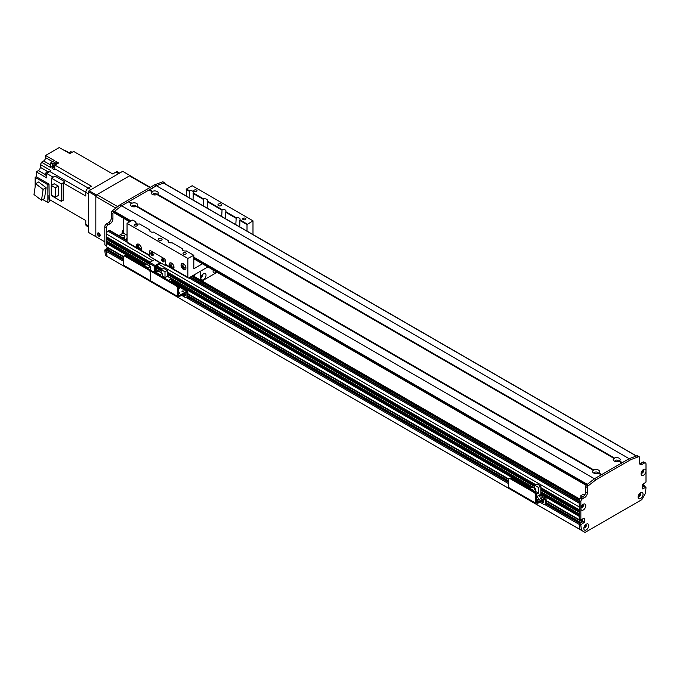 <?xml version="1.0" encoding="UTF-8"?>
<svg xmlns="http://www.w3.org/2000/svg" width="680" height="680" viewBox="0 0 680 680"><rect width="100%" height="100%" fill="white"/><g stroke="black" fill="none" stroke-linecap="round" stroke-linejoin="round"><path stroke-width="1.02" d="M191.59 276.326L579.292 500.165M107.499 249.381L106.411 250.129L106.42 251.439A107.474 62.05 120 0 0 107.134 256.488L105.51 255.544A107.474 62.05 -60 0 1 104.788 250.503L105.06 249.662L108.171 247.826M109.675 248.693L108.222 249.713L109.675 248.88M106.411 246.687L123.377 256.479L106.411 246.687L106.411 243.389L107.347 242.7A1.649 0.952 -60 0 0 108.502 242.165M106.411 240.881L149.303 265.642L106.411 240.881L106.411 239.317L107.347 238.629A1.649 0.952 -60 0 0 108.502 238.094M106.411 236.81L150.331 262.166L106.411 236.81L106.411 233.988A2.304 1.326 120 0 1 108.043 231.166L109.131 230.546A1.538 0.884 120 0 1 109.896 230.469L127.041 240.363M585.123 525.181L585.523 525.41A1.241 0.722 -60 0 1 585.063 526.754A1.241 0.722 -60 0 1 584.035 527.162L584.035 527.162M643.288 486.004L642.472 487.22L644.368 486.438L644.292 485.325L643.288 486.004L642.472 485.529M580.312 522.92L580.269 522.248L579.505 522.639L579.233 524.416L579.505 523.575L582.488 521.858L582.76 518.874L582.488 521.67L580.482 523.013M583.95 531.819L105.51 255.544M582.828 505.988L582.437 506.252A1.241 0.722 -60 0 1 581.052 507.263L581.052 507.263M581.723 505.844L582.437 506.252M582.292 505.104L582.292 505.104A1.241 0.722 -60 0 1 582.437 505.24L582.828 505.053M642.549 470.313A1.241 0.722 -60 0 1 642.549 470.322A1.241 0.722 -60 0 1 642.549 471.758A1.241 0.722 -60 0 1 641.308 472.473A1.241 0.722 -60 0 1 641.299 472.473M639.565 493.663L639.565 493.663A1.241 0.722 -60 0 1 639.565 495.108A1.241 0.722 -60 0 1 638.325 495.822A1.241 0.722 -60 0 1 638.316 495.822M159.069 264.392L579.233 506.965L579.275 509.889M579.394 512.014L579.275 513.969M579.394 516.086L579.233 519.664L580.202 519.409M120.606 236.649A2.108 1.216 180 0 1 120.59 236.496A2.108 1.216 180 0 1 121.89 235.374A2.108 1.216 180 0 1 124.194 235.637A2.108 1.216 180 0 1 124.814 236.496A2.108 1.216 180 0 1 122.434 237.711M126.038 239.785A2.108 1.216 180 0 1 126.021 239.632A2.108 1.216 180 0 1 127.041 238.587M127.041 235.246L123.242 233.053L123.242 218.076M118.805 235.611L123.242 233.053M646 471.35A3.494 2.014 -60 0 1 643.373 475.286A3.494 2.014 -60 0 1 641.087 473.764A3.494 2.014 -60 0 1 643.56 469.481A3.494 2.014 -60 0 1 646 470.5L646 482.052L642.472 484.712L642.472 488.792M641.197 472.846A1.725 0.994 120 0 0 641.444 473.11A1.725 0.994 120 0 0 643.169 472.115A1.725 0.994 120 0 0 643.169 470.118A1.725 0.994 120 0 0 642.821 470.041M641.274 472.965A1.725 0.994 120 0 0 642.795 471.894A1.725 0.994 120 0 0 642.957 470.05M583.933 527.535A1.725 0.994 120 0 0 584.171 527.799A1.725 0.994 120 0 0 585.905 526.804A1.725 0.994 120 0 0 585.905 524.807A1.725 0.994 120 0 0 585.548 524.731M583.814 528.453A3.494 2.014 -60 0 1 586.288 524.178A3.494 2.014 -60 0 1 588.761 525.597A3.494 2.014 -60 0 1 586.288 529.881A3.494 2.014 -60 0 1 583.814 528.453M584.01 527.654A1.725 0.994 120 0 0 585.523 526.583A1.725 0.994 120 0 0 585.692 524.739M638.214 496.196A1.725 0.994 120 0 0 638.461 496.46A1.725 0.994 120 0 0 640.186 495.465A1.725 0.994 120 0 0 640.186 493.467A1.725 0.994 120 0 0 639.837 493.391M638.104 497.114A3.494 2.014 -60 0 1 640.568 492.83A3.494 2.014 -60 0 1 643.042 494.258A3.494 2.014 -60 0 1 640.568 498.534A3.494 2.014 -60 0 1 638.104 497.114M638.29 496.315A1.725 0.994 120 0 0 639.803 495.244A1.725 0.994 120 0 0 639.973 493.399M580.941 507.637A1.725 0.994 120 0 0 581.188 507.9A1.725 0.994 120 0 0 582.913 506.906A1.725 0.994 120 0 0 582.913 504.909A1.725 0.994 120 0 0 582.564 504.823M580.831 508.521L580.856 508.113A3.494 2.014 -60 0 1 583.304 504.271A3.494 2.014 -60 0 1 585.769 505.563A3.494 2.014 -60 0 1 583.542 509.821A3.494 2.014 -60 0 1 580.856 508.954L580.831 508.521M581.017 507.756A1.725 0.994 120 0 0 582.539 506.685A1.725 0.994 120 0 0 582.709 504.832M646 470.5L646 464.032A2.304 1.326 120 0 0 645.524 462.978A2.304 1.326 120 0 0 644.368 463.088L642.2 464.346A3.842 2.218 -60 0 1 640.279 464.534A3.842 2.218 -60 0 1 639.489 462.774L639.489 457.444A1.538 0.884 120 0 0 639.166 456.748A1.538 0.884 120 0 0 638.588 456.731L630.802 459.646L596.062 479.697L588.268 485.784A1.538 0.884 120 0 0 587.375 487.535L587.375 492.864A3.842 2.218 -60 0 1 584.656 497.565L582.488 498.822A2.304 1.326 120 0 0 580.856 501.636L580.856 508.113M580.856 508.954L580.856 519.664L579.233 518.721L579.233 500.701A2.304 1.326 -60 0 1 580.856 497.879L583.032 496.621A3.842 2.218 120 0 0 585.744 491.921L585.744 486.6A1.538 0.884 -60 0 1 586.644 484.84L594.431 478.762L629.17 458.702L636.956 455.796A1.538 0.884 -60 0 1 637.542 455.804L639.166 456.748M579.233 518.721L580.941 519.835L584.384 518.254L584.384 522.325L581.128 524.518L580.856 525.36A107.474 62.05 120 0 0 581.578 530.409L585.038 532.448L641.818 499.664L645.277 493.629A107.474 62.05 120 0 0 646 487.747L645.728 487.22L642.744 488.945M579.989 529.533L581.621 530.476M639.65 463.752A3.842 2.218 120 0 0 640.568 463.403L642.744 462.154A2.304 1.326 -60 0 1 643.892 462.035L645.524 462.978M149.303 190.111L156.357 185.725L630.802 459.646M114.282 212.772L114.019 212.245A0.765 0.442 -60 0 1 114.461 211.369L121.618 205.785L596.062 479.697M581.578 530.409L579.955 529.465A107.474 62.05 -60 0 1 579.233 524.416L580.856 525.36M179.239 293.811A0.944 0.544 0 0 0 178.5 293.811M178.381 292.842A0.944 0.544 180 0 1 179.333 293.786A0.944 0.544 180 0 1 178.381 293.777M183.039 291.618A0.944 0.544 0 0 0 182.299 291.618M182.002 291.499A0.944 0.544 180 0 1 183.617 291.116A0.944 0.544 180 0 1 182.002 291.499M178.968 288.957A0.944 0.544 0 0 0 178.381 288.923M178.381 287.921A0.944 0.544 180 0 1 179.545 288.456A0.944 0.544 180 0 1 178.381 288.983M186.481 297.594L187.349 297.092A2.304 1.326 -120 0 0 187.825 296.038L187.825 291.966A1.615 0.935 120 0 0 187.493 291.227A1.615 0.935 120 0 0 186.685 291.303L178.449 295.987L178.381 288.014A2.304 1.326 -120 0 0 176.757 285.192L175.882 285.694A2.304 1.326 60 0 1 177.514 288.515L177.514 296.352A1.538 0.884 120 0 0 177.828 297.05A1.538 0.884 120 0 0 178.602 296.973L186.881 292.289L186.957 296.539A2.304 1.326 60 0 1 186.481 297.594A2.304 1.326 60 0 1 185.334 297.475L181.534 295.281M184.025 293.845A1.725 0.994 -120 0 0 185.428 295.383M123.233 265.013L150.374 280.678L150.374 272.841L150.374 280.678A1.538 0.884 120 0 0 150.688 281.384L123.547 265.71A1.538 0.884 120 0 1 123.233 265.013L123.233 257.176A2.304 1.326 60 0 1 123.709 256.122A2.304 1.326 60 0 1 124.856 256.232L148.742 270.028A2.304 1.326 60 0 1 150.374 272.841A2.304 1.326 60 0 1 150.85 271.787A2.304 1.326 60 0 1 151.997 271.906L175.882 285.694M151.997 271.906L152.873 271.405A2.304 1.326 -120 0 0 151.716 271.286L150.85 271.787M152.873 271.405L176.757 285.192M184.79 293.403A1.725 0.994 60 0 1 185.105 295.843A1.725 0.994 60 0 1 183.149 294.346M614.499 458.065A3.494 2.014 180 0 1 619.157 458.218A3.494 2.014 180 0 1 619.412 460.904L618.885 461.227A3.494 2.014 180 0 1 614.218 461.065L614.218 461.065A3.494 2.014 180 0 1 613.963 458.379L614.49 458.685L614.499 458.065L157.454 194.191L156.927 194.514A3.494 2.014 180 0 1 152.26 194.361L152.26 194.361A3.494 2.014 180 0 1 152.006 191.675L152.532 191.981L152.541 191.361A3.494 2.014 180 0 1 157.199 191.505A3.494 2.014 180 0 1 157.454 194.191L156.927 194.514L613.963 458.379M165.044 183.779L165.044 183.532A1.538 0.884 120 0 0 164.721 182.827A1.538 0.884 120 0 0 164.144 182.818L156.357 185.725L163.506 183.056L636.327 456.034L629.17 458.702L622.387 462.621L619.412 460.904L618.885 461.227L621.843 462.935L601.758 474.529L598.783 472.812L598.255 473.135L598.783 472.812A3.494 2.014 180 0 0 598.527 470.127A3.494 2.014 180 0 0 593.878 469.982L593.861 470.594L593.334 470.288A3.494 2.014 180 0 0 593.589 472.974L593.589 472.974A3.494 2.014 180 0 0 598.238 473.127L601.213 474.844L594.431 478.762L587.282 484.347L193.808 257.176M618.307 461.431A1.725 0.994 0 0 0 618.417 461.083A1.725 0.994 0 0 0 616.683 460.088A1.725 0.994 0 0 0 614.958 461.083A1.725 0.994 0 0 0 615.068 461.431M617.542 461.601A1.725 0.994 0 0 0 615.825 461.601M156.349 194.718A1.725 0.994 0 0 0 156.459 194.378A1.725 0.994 0 0 0 154.726 193.375A1.725 0.994 0 0 0 153 194.378A1.725 0.994 0 0 0 153.111 194.718M155.584 194.888A1.725 0.994 0 0 0 153.867 194.888M131.92 203.269A3.494 2.014 180 0 1 136.569 203.413A3.494 2.014 180 0 1 136.825 206.1L136.297 206.422A3.494 2.014 180 0 1 131.631 206.269L131.631 206.269A3.494 2.014 180 0 1 131.376 203.583L131.903 203.889L131.92 203.269L128.945 201.552L149.031 189.958L152.006 191.675M593.878 469.982L136.825 206.1L136.297 206.422L593.334 470.288M135.719 206.626A1.725 0.994 0 0 0 135.83 206.286A1.725 0.994 0 0 0 134.096 205.283A1.725 0.994 0 0 0 132.37 206.286A1.725 0.994 0 0 0 132.481 206.626M134.954 206.796A1.725 0.994 0 0 0 133.246 206.796M597.678 473.339A1.725 0.994 0 0 0 597.788 472.991A1.725 0.994 0 0 0 596.062 471.996A1.725 0.994 0 0 0 594.328 472.991A1.725 0.994 0 0 0 594.439 473.339M596.913 473.51A1.725 0.994 0 0 0 595.204 473.51M149.575 189.644L152.541 191.361M163.506 183.056A0.765 0.442 -60 0 1 163.948 183.303M119.986 204.841L121.618 205.785L113.823 211.862A1.538 0.884 120 0 0 112.931 213.622L112.931 218.943A3.842 2.218 -60 0 1 110.211 223.644L108.043 224.901A2.304 1.326 120 0 0 106.411 227.724L106.411 245.744L104.865 244.978L104.788 226.78A2.304 1.326 -60 0 1 106.411 223.958L108.587 222.708A3.842 2.218 120 0 0 111.299 218.008L111.299 212.679A1.538 0.884 -60 0 1 112.2 210.928L119.986 204.841L154.726 184.781L156.357 185.725L121.618 205.785L128.401 201.867L131.376 203.583M128.673 202.019L128.945 201.552M154.726 272.476L154.726 266.517A0.765 0.442 -60 0 1 155.269 265.582L160.157 262.574L149.303 256.241L149.303 251.855A2.304 1.326 60 0 1 149.779 250.801A2.304 1.326 60 0 1 150.926 250.911L163.956 258.434A2.304 1.326 60 0 1 165.589 261.256L165.589 265.642L166.218 265.276M151.7 252.501A1.725 0.994 -120 0 0 152.881 254.957A1.725 0.994 -120 0 0 153.195 255.094M162.562 258.774A1.725 0.994 -120 0 0 163.736 261.222A1.725 0.994 -120 0 0 164.05 261.358M152.014 255.459A1.725 0.994 60 0 1 150.883 253.938A1.725 0.994 60 0 1 151.147 252.552A1.725 0.994 60 0 1 152.881 253.547A1.725 0.994 60 0 1 152.881 255.544A1.725 0.994 60 0 1 152.014 255.459M162.869 261.724A1.725 0.994 60 0 1 161.738 260.202A1.725 0.994 60 0 1 162.01 258.817A1.725 0.994 60 0 1 163.736 259.82A1.725 0.994 60 0 1 163.736 261.808A1.725 0.994 60 0 1 162.869 261.724M154.726 259.437L149.846 262.446A0.765 0.442 120 0 0 149.303 263.389L149.303 265.897M160.48 263.576L155.762 266.305L155.593 272.034L154.785 272.51M160.157 262.574L165.589 265.642M150.374 270.028L152.447 271.226M202.436 263.798L194.352 268.464A0.765 0.442 -60 0 1 193.808 268.149L193.808 255.298L187.841 258.434L187.841 277.236A1.538 0.884 120 0 0 188.156 277.942A1.538 0.884 120 0 0 188.929 277.865L207.868 266.934M185.581 269.254A3.451 1.998 60 0 1 184.314 268.931A3.451 1.998 60 0 1 182.18 266.262A3.451 1.998 60 0 1 182.223 263.44M183.498 269.407A3.451 1.998 60 0 1 181.245 266.365A3.451 1.998 60 0 1 181.772 263.594A3.451 1.998 60 0 1 185.224 265.591A3.451 1.998 60 0 1 185.224 269.577A3.451 1.998 60 0 1 183.498 269.407M184.85 265.004A1.887 1.088 -120 0 0 184.314 264.571A1.887 1.088 -120 0 0 183.37 264.477A1.887 1.088 -120 0 0 183.37 266.662A1.887 1.088 -120 0 0 185.257 267.75A1.887 1.088 -120 0 0 185.538 266.203M173.638 268.634A3.451 1.998 60 0 1 172.371 268.311A3.451 1.998 60 0 1 170.238 265.642A3.451 1.998 60 0 1 170.281 262.811M172.346 268.812L169.737 266.789A3.451 1.998 60 0 1 169.83 262.964A3.451 1.998 60 0 1 173.238 264.877A3.451 1.998 60 0 1 173.374 268.889L171.403 268.269M187.841 277.236L173.29 268.949M172.907 264.384A1.887 1.088 -120 0 0 171.428 263.857A1.887 1.088 -120 0 0 171.139 265.361A1.887 1.088 -120 0 0 172.371 267.027A1.887 1.088 -120 0 0 173.315 267.121A1.887 1.088 -120 0 0 173.595 265.582M141.075 249.824A3.451 1.998 60 0 1 139.799 249.5A3.451 1.998 60 0 1 137.666 246.831A3.451 1.998 60 0 1 137.717 244.009M139.774 250.01L137.165 247.979A3.451 1.998 60 0 1 137.258 244.162A3.451 1.998 60 0 1 140.667 246.075A3.451 1.998 60 0 1 140.803 250.087L138.831 249.466M149.617 255.689A1.538 0.884 -60 0 1 149.303 254.992L140.718 250.138M140.335 245.574A1.887 1.088 -120 0 0 138.856 245.047A1.887 1.088 -120 0 0 138.567 246.559A1.887 1.088 -120 0 0 139.799 248.225A1.887 1.088 -120 0 0 140.743 248.319A1.887 1.088 -120 0 0 141.023 246.772M149.303 254.992L149.303 251.855A2.304 1.326 -120 0 1 149.779 250.801A2.304 1.326 -120 0 1 150.926 250.911L163.956 258.434A2.304 1.326 -120 0 1 165.589 261.256L165.589 264.392A1.538 0.884 120 0 0 165.903 265.089L171.267 268.183M138.694 249.381L127.364 242.845A1.538 0.884 -60 0 1 127.041 242.139L127.041 223.338L187.841 258.434M252.986 234.549L252.986 220.83L192.185 185.725L186.481 189.014L189.507 190.757A2.881 1.666 180 0 1 193.434 192.304A2.881 1.666 180 0 1 193.239 192.916L193.06 199.954M152.073 252.671A1.241 0.722 -120 0 0 152.26 253.903A1.241 0.722 -120 0 0 153.23 254.677M162.936 258.944A1.241 0.722 -120 0 0 163.115 260.176A1.241 0.722 -120 0 0 164.093 260.95M127.041 223.338L132.744 220.04L135.941 221.884L135.941 223.21M186.209 196.001L186.481 189.014M218.509 205.623A1.921 1.105 180 0 1 217.949 204.841A1.921 1.105 180 0 1 219.87 203.737A1.921 1.105 180 0 1 221.791 204.841A1.921 1.105 180 0 1 220.6 205.87A1.921 1.105 180 0 1 218.509 205.623M158.797 240.1A1.921 1.105 180 0 1 158.236 239.317A1.921 1.105 180 0 1 160.157 238.213A1.921 1.105 180 0 1 162.078 239.317A1.921 1.105 180 0 1 160.888 240.338A1.921 1.105 180 0 1 158.797 240.1M243.176 219.598A1.59 0.918 180 0 1 242.709 218.943A1.59 0.918 180 0 1 244.299 218.033A1.59 0.918 180 0 1 245.888 218.943A1.59 0.918 180 0 1 244.902 219.793A1.59 0.918 180 0 1 243.176 219.598M134.606 225.862A1.59 0.918 180 0 1 134.138 225.216A1.59 0.918 180 0 1 135.728 224.298A1.59 0.918 180 0 1 137.317 225.216A1.59 0.918 180 0 1 136.34 226.057A1.59 0.918 180 0 1 134.606 225.862M183.464 254.065A1.59 0.918 180 0 1 182.996 253.419A1.59 0.918 180 0 1 184.586 252.501A1.59 0.918 180 0 1 186.167 253.419A1.59 0.918 180 0 1 185.19 254.269A1.59 0.918 180 0 1 183.464 254.065M194.319 191.386A1.59 0.918 180 0 1 193.851 190.74A1.59 0.918 180 0 1 195.441 189.822A1.59 0.918 180 0 1 197.03 190.74A1.59 0.918 180 0 1 196.053 191.59A1.59 0.918 180 0 1 194.319 191.386M235.824 224.638L236.19 217.71A2.881 1.666 180 0 1 240.117 219.257A2.881 1.666 180 0 1 239.921 219.87L239.743 226.907M193.545 255.144L186.175 250.894A2.881 1.666 180 0 1 183.09 250.52A2.881 1.666 180 0 1 182.248 249.348A2.881 1.666 180 0 1 182.444 248.736L172.066 242.743A2.881 1.666 180 0 1 168.98 242.377A2.881 1.666 180 0 1 168.138 241.196A2.881 1.666 180 0 1 168.334 240.593L168.512 242.02M203.252 205.836L203.618 198.908A2.881 1.666 180 0 1 207.544 200.456A2.881 1.666 180 0 1 207.349 201.059L207.17 208.106M168.334 240.593L153.612 232.093A2.881 1.666 180 0 1 150.518 231.719A2.881 1.666 180 0 1 149.677 230.546A2.881 1.666 180 0 1 149.881 229.933L139.494 223.941A2.881 1.666 180 0 1 136.408 223.567A2.881 1.666 180 0 1 135.566 222.394A2.881 1.666 180 0 1 135.762 221.791M149.881 229.933L150.05 231.361M189.133 197.684L189.507 190.757M182.444 248.736L182.623 250.163M221.705 216.495L222.071 209.567A2.881 1.666 180 0 1 226.006 211.114A2.881 1.666 180 0 1 225.802 211.718L225.632 218.756M186.209 189.482L189.133 191.173M225.632 212.245L235.824 218.127M193.06 193.443L203.252 199.325M207.17 201.586L221.705 209.975M225.802 211.718L236.19 217.71M193.239 192.916L203.618 198.908M207.349 201.059L222.071 209.567M194.352 276.539L194.352 274.737L194.352 276.539M252.986 220.83L247.01 224.587L247.01 231.106M239.921 219.87L247.282 224.12M239.743 220.397L247.01 224.587M200.897 277.712A3.647 2.108 120 0 0 203.065 273.955M206.023 275.196A3.647 2.108 -60 0 1 204.433 278.868A3.647 2.108 -60 0 1 201.629 279.837A3.647 2.108 -60 0 1 201.629 275.629A3.647 2.108 -60 0 1 205.275 273.522A3.647 2.108 -60 0 1 206.023 275.196M213.112 270.666A3.647 2.108 120 0 0 213.596 270.24M216.529 271.932A3.647 2.108 -60 0 1 213.843 272.791A3.647 2.108 -60 0 1 213.231 270.028M201.892 280.882A21.879 12.631 120 0 0 202.13 280.899L216.98 272.323A21.879 12.631 120 0 0 217.056 272.238M200.328 271.286L200.328 279.981M159.953 274.737L162.291 273.394L158.517 271.218L156.179 272.561L159.953 274.737L159.953 275.493M156.179 272.561L156.179 273.317M164.186 277.942L165.002 277.466L165.002 271.83L167.339 270.478L163.566 268.302L161.228 269.646L161.228 272.782M167.339 270.478L167.339 276.31L171.436 278.673L168.444 280.398M171.436 281.741L171.436 278.673M164.347 278.035L167.339 276.31M173.417 283.262L169.889 281.231M162.291 276.837L162.291 273.394M165.002 271.83L161.228 269.646M165.002 277.466L162.291 275.901M584.732 494.946L583.44 494.198L580.856 495.686L582.76 496.783M582.488 498.822L580.856 497.879L580.856 495.686M122.392 231.31L122.935 230.367M122.697 231.48L122.697 233.368M100.147 235.11A1.241 0.722 60 0 1 99.025 233.486A1.241 0.722 60 0 1 99.059 233.214M130.024 175.542L96.373 194.973L89.046 190.74L122.697 171.309L130.569 175.958M117.682 206.644L96.917 194.658A1.538 0.884 120 0 0 95.829 196.537L95.829 236.028A0.765 0.442 60 0 0 96.373 236.972L88.502 232.424L88.502 191.683L95.829 195.908L96.373 194.973M89.046 190.74L88.502 191.683M95.829 236.657L95.829 195.908M154.726 184.781L162.52 181.874A1.538 0.884 -60 0 1 163.098 181.892L164.721 182.827M123.242 230.027A2.304 1.326 120 0 0 122.154 232.424L122.154 233.674M104.788 244.8L106.496 245.922M106.683 250.597L106.411 251.439A107.474 62.05 120 0 0 107.134 256.488L579.955 529.465M123.233 261.128L104.788 250.503M100.172 235.399A1.921 1.105 60 0 1 99.773 236.283A1.921 1.105 60 0 1 97.852 235.169A1.921 1.105 60 0 1 97.852 232.951A1.921 1.105 60 0 1 99.331 233.47A1.921 1.105 60 0 1 100.172 235.399M98.566 232.934A1.921 1.105 -120 0 0 100.147 235.671M96.917 194.658L129.489 175.856L149.846 187.603M150.288 187.349L130.254 175.78A1.538 0.884 120 0 0 129.489 175.856M96.373 236.972L104.788 241.825M119.638 173.077L117.64 171.921A3.451 1.998 120 0 0 115.915 172.091L118.626 173.655M47.651 171.547L40.298 167.297L40.298 164.475A3.689 2.125 -60 0 0 41.505 162.214L43.664 160.964A2.686 1.556 -60 0 0 45.56 157.675L45.56 155.482L59.296 147.552L69.878 153.663L73.712 151.453L112.693 173.952L115.915 172.091M56.737 164.076L56.245 164.356A2.261 1.309 -60 0 1 56.737 164.076L58.591 163.005L56.151 161.594L52.479 163.71L50.847 162.775L54.519 160.65L45.56 155.482M54.918 165.121A291.72 168.428 120 0 0 54.706 168.733L88.222 188.079L91.451 186.218L54.918 165.121L56.245 164.356M57.171 163.82A2.261 1.309 120 0 0 55.054 165.044M54.91 165.299A2.261 1.309 120 0 0 54.766 167.603M52.479 201.322L85.791 220.55L49.258 199.461L48.986 184.093L47.898 184.722L47.898 202.521L49.793 201.424L49.793 199.775M54.706 168.733A3.689 2.125 -60 0 1 54.528 169.737L52.088 168.326A3.689 2.125 120 0 0 52.258 167.322A291.72 168.428 -60 0 1 52.479 163.71M69.216 152.957L63.367 149.906M69.292 152.839L64.999 150.356A3.689 2.125 -60 0 1 64.728 150.365M35.139 186.906L35.139 177.361L36.227 176.732L36.227 171.844L38.395 170.587L45.526 174.701M40.298 167.297A2.686 1.556 -60 0 1 38.395 170.587M85.791 220.55L85.791 224.273A3.451 1.998 120 0 0 86.504 225.853L88.502 227.009M51.399 185.351L51.399 178.16L54.986 176.086L64.948 181.832A291.72 168.428 120 0 0 63.206 182.996L85.791 196.027L85.791 192.304L49.827 171.538A291.72 168.428 120 0 0 46.809 173.528L53.117 177.166M63.206 182.996L63.206 200.269L61.361 201.331L51.399 195.585L51.399 194.99M36.227 171.844L46.809 177.956L46.809 173.528M36.227 176.732L48.986 184.093M49.258 197.922A2.261 1.309 -60 0 1 49.258 197.362M49.258 195.984A2.261 1.309 120 0 0 48.977 196.647M48.986 195.066L48.977 197.225A2.261 1.309 120 0 0 48.977 197.752L48.977 199.299A291.72 168.428 120 0 0 49.258 199.172M42.746 199.546L47.898 202.521M35.139 177.361L47.898 184.722M46.104 187.706L38.598 182.002L35.615 183.727L43.12 189.431L46.104 187.706L44.489 198.543L41.505 200.26L34 194.556L35.615 183.727M43.12 189.431L41.505 200.26M40.298 164.475L50.881 170.587A3.689 2.125 -60 0 1 49.827 171.538M41.505 162.214L50.456 167.382A3.689 2.125 -60 0 0 50.634 166.379A291.72 168.428 120 0 1 50.847 162.775M49.02 172.066A2.261 1.309 120 0 0 46.928 173.451M46.809 173.672A2.261 1.309 120 0 0 46.809 175.967M48.714 172.031L48.033 171.641A2.108 1.216 120 0 0 45.925 172.864A2.108 1.216 120 0 0 45.925 175.295L46.597 175.686M90.941 189.644L88.23 188.079A3.451 1.998 120 0 0 85.791 192.304L88.502 193.876M64.948 181.832L61.361 183.906L61.361 201.331M61.361 183.906L51.399 178.16M54.179 183.744L58.225 186.082L58.225 195.543L55.292 197.234L51.246 194.896L51.246 185.436L54.179 183.744M51.246 185.436L55.292 187.773L58.225 186.082M55.292 187.773L55.292 197.234M56.151 163.404L56.151 161.594M52.088 168.326L54.154 167.127M72.284 152.278A2.261 1.309 120 0 0 70.295 153.425M71.935 152.235L71.264 151.844A2.108 1.216 120 0 0 69.079 153.195M56.763 163.752L56.083 163.37A2.108 1.216 120 0 0 53.975 164.585A2.108 1.216 120 0 0 53.975 167.025L54.647 167.416M124.856 256.232L125.723 255.731A2.304 1.326 -120 0 0 124.576 255.621L123.709 256.122M125.723 255.731L149.608 269.526L148.742 270.028M151.138 271.626A2.304 1.326 -120 0 0 149.608 269.526M177.514 296.352L150.374 280.678A1.538 0.884 120 0 0 150.688 281.384A1.538 0.884 120 0 0 151.462 281.308M142.783 265.412L133.212 259.887A1.615 0.935 120 0 0 132.804 259.82M155.72 273.046A1.343 0.773 180 0 1 156.179 273.139M156.561 272.34L155.593 271.787M150.374 270.181L150.374 266.517L146.6 264.333L144.262 265.685L148.036 267.861L148.036 268.617M144.262 265.685L144.262 266.433M142.638 265.498L143.514 264.988L144.483 265.557M149.311 263.236L149.311 262.769M148.036 267.861L150.374 266.517M544.756 504.441L545.623 503.94A2.304 1.326 -120 0 0 546.1 502.885L546.1 498.814A1.615 0.935 120 0 0 545.768 498.075A1.615 0.935 120 0 0 544.961 498.151L536.724 502.835L536.656 494.862A2.304 1.326 -120 0 0 535.033 492.039L534.157 492.541A2.304 1.326 60 0 1 535.789 495.363L535.789 503.2A1.538 0.884 120 0 0 536.104 503.906A1.538 0.884 120 0 0 536.877 503.829L545.156 499.137L545.233 503.387A2.304 1.326 60 0 1 544.756 504.441A2.304 1.326 60 0 1 543.609 504.331L539.81 502.137M542.3 500.692A1.725 0.994 -120 0 0 543.702 502.239M536.104 503.906L508.963 488.231A1.538 0.884 120 0 1 508.648 487.526L508.648 479.689A2.304 1.326 60 0 1 509.125 478.635A2.304 1.326 60 0 1 510.272 478.754L534.157 492.541M510.272 478.754L511.147 478.252A2.304 1.326 -120 0 0 509.991 478.133L509.125 478.635M511.147 478.252L535.033 492.039M543.065 500.25A1.725 0.994 60 0 1 543.388 502.69A1.725 0.994 60 0 1 541.433 501.194M528.198 487.925L518.627 482.4A1.615 0.935 120 0 0 518.219 482.333M536.656 497.802A1.343 0.773 180 0 1 538.492 498.525A1.343 0.773 180 0 1 536.656 499.248M539.996 496.885A1.343 0.773 180 0 1 539.606 496.332A1.343 0.773 180 0 1 540.948 495.558A1.343 0.773 180 0 1 542.292 496.332A1.343 0.773 180 0 1 541.458 497.054A1.343 0.773 180 0 1 539.996 496.885M579.233 516.366L540.838 494.207L536.656 496.621M537.251 500.659L544.637 496.4L544.637 498.023L537.251 502.29L537.251 500.659L536.656 500.318M540.838 486.115L537.064 483.939L534.735 485.29L538.5 487.466L540.838 486.115L540.838 494.207M535.789 492.694L535.789 489.031L532.015 486.854L529.686 488.206L533.452 490.382L533.452 491.13M529.686 488.206L529.686 488.954M536.656 501.942L537.251 502.29M528.054 488.01L528.929 487.509L529.907 488.07M534.735 488.418L534.735 485.29M538.5 487.466L538.5 493.111L536.571 494.224M533.452 490.382L535.789 489.031M535.789 491.538L538.5 493.111M579.462 499.587L192.177 275.995M643.288 486.565L642.472 486.098M643.127 486.846L642.472 486.472M580.15 522.265L546.1 502.605M543.601 501.16L542.546 500.548M508.648 480.981L187.825 295.757M185.326 294.312L184.271 293.7M123.233 258.459L107.338 249.288M579.505 522.639L546.048 503.327M543.736 501.993L542.623 501.347M508.648 481.729L187.773 296.48M185.462 295.146L184.348 294.5M123.233 259.207L106.683 249.662M579.233 523.107L545.793 503.804M508.648 482.358L187.519 296.956M123.233 259.837L106.411 250.129M544.688 504.475L579.233 524.416L544.714 504.466M186.413 297.627L508.648 483.667L186.439 297.619M123.233 261.146L106.42 251.439M582.837 505.945L581.995 505.461M582.531 506.158L581.799 505.733M579.233 501.95L190.009 277.236M127.041 240.881L109.131 230.546M579.513 499.477L192.304 275.918M579.708 499.094L192.729 275.672M643.45 485.715L642.472 485.154M644.096 485.341L642.549 484.449M582.327 521.951L546.1 501.033M508.665 479.425L187.825 294.185M123.25 256.904L109.506 248.974M582.488 521.67L579.343 519.851M582.488 521.101L579.887 519.596M582.624 520.837L580.176 519.427M582.76 520.574L581.289 519.724M579.233 519.664L546.1 500.531L579.233 519.664M508.793 478.992L187.825 293.683L508.793 478.992M530.06 487.985L171.436 280.933M144.644 265.464L106.411 243.389M579.233 515.992L540.838 493.825M530.391 487.798L171.436 280.551M156.885 272.153L155.593 271.413M144.968 265.276L106.581 243.108M579.233 515.211L540.838 493.051M531.063 487.407L171.436 279.777M157.565 271.762L155.593 270.631M145.647 264.885L107.253 242.718M579.233 515.142L540.838 492.975M531.131 487.364L171.436 279.701M157.624 271.728L155.593 270.555M145.707 264.851L107.347 242.7M579.233 513.859L540.838 491.7L579.233 513.859M534.735 488.172L167.339 276.054L534.735 488.172M161.228 272.536L155.593 269.28L161.228 272.536M579.233 512.295L540.838 490.127M534.735 486.6L167.339 274.49M161.228 270.963L155.593 267.716M149.303 264.078L106.411 239.317M579.233 511.921L540.838 489.753M534.735 486.225L167.339 274.116M161.228 270.589L155.593 267.333M149.303 263.704L106.581 239.037M579.233 511.139L540.838 488.971M534.735 485.443L167.339 273.334M161.228 269.807L155.601 266.56M149.311 262.93L107.253 238.646M579.233 511.062L540.838 488.903M534.735 485.375L167.339 273.258M161.228 269.731L155.609 266.492M149.311 262.854L107.347 238.629M579.233 509.787L540.838 487.619L579.233 509.787M535.763 484.695L167.339 271.983L535.763 484.695M162.256 269.05L156.63 265.803L162.256 269.05M152.77 260.754L106.411 233.988M579.233 503.208L188.929 277.865M137.165 247.979L108.043 231.166M579.233 500.701L580.856 501.636M644.096 486.285L645.728 487.22M642.744 462.154L644.368 463.088M640.568 463.403L642.2 464.346M636.956 455.796L638.588 456.731M586.644 484.84L588.268 485.784M585.744 486.6L587.375 487.535M585.744 491.921L587.375 492.864M583.032 496.621L584.656 497.565M582.76 521.381L584.384 522.325M582.488 521.858L584.12 522.792M579.505 523.575L581.128 524.518M579.233 524.05L580.856 524.986M187.825 296.038L186.957 296.539M177.514 288.515L178.381 288.014M177.735 286.135L186.685 291.303M114.019 212.619L129.812 221.739M193.808 258.689L586.245 485.256M114.019 212.245L130.135 221.552M193.808 258.315L586.457 485.01M114.461 211.369L131.112 220.983M154.564 259.718L159.995 262.854M155.269 265.582L149.846 262.446M149.303 263.389L154.726 266.517M193.808 268.149L194.352 268.464M165.589 264.392L169.737 266.789M106.411 227.724L104.788 226.78M106.411 251.073L104.788 250.129M106.411 250.444L105.06 249.662M109.624 248.846L108.043 247.936M108.043 224.901L106.411 223.958M110.211 223.644L108.587 222.708M112.931 218.943L111.299 218.008M112.931 213.622L111.299 212.679M113.823 211.862L112.2 210.928M164.144 182.818L162.52 181.874M95.829 196.537L115.83 208.089M85.791 224.273L88.502 225.845M52.258 167.322L50.634 166.379M43.664 160.964L50.711 165.036M45.56 157.675L52.623 161.746M546.1 502.885L545.233 503.387M508.648 487.526L535.789 503.2M535.789 495.363L536.656 494.862M107.457 249.271L123.233 258.383M184.339 293.666L185.283 294.21M187.825 295.681L508.648 480.904M542.615 500.514L543.567 501.058M546.1 502.529L580.269 522.248M582.038 505.41L582.854 505.877M190.459 276.981L579.233 501.432M192.797 275.638L579.742 499.035M642.617 484.356L644.292 485.325M106.496 246.857L123.335 256.581M187.825 293.82L508.75 479.102M546.1 500.667L579.309 519.835M106.462 240.992L149.303 265.719M155.593 269.356L161.228 272.612M167.339 276.131L534.735 488.248M540.838 491.776L579.233 513.944M106.462 236.912L150.263 262.208M156.561 265.837L162.189 269.093M167.339 272.06L535.696 484.729M540.838 487.696L579.233 509.864M645.923 487.203L644.292 486.268M580.941 519.835L579.309 518.899M150.688 281.384L177.828 297.05M173.561 283.177L187.493 291.227M114.095 212.797L129.693 221.799M193.808 258.817L586.177 485.35M163.795 183.056L636.488 455.965M188.156 277.942L172.44 268.863M149.303 255.51L139.868 250.061M104.865 244.978L106.411 245.871M544.637 497.42L545.768 498.075"/></g></svg>
